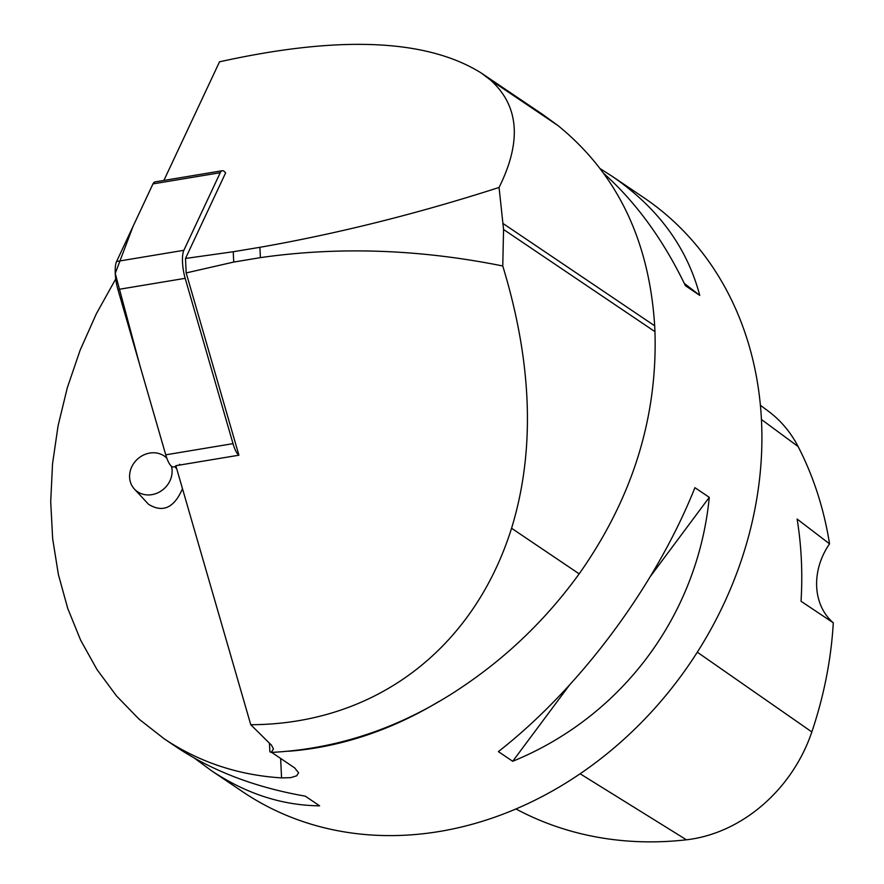 <?xml version="1.0" encoding="UTF-8"?>
<svg xmlns="http://www.w3.org/2000/svg" width="884" height="884" viewBox="0 0 884 884"><rect width="100%" height="100%" fill="white"/><g stroke="black" fill="none" stroke-linecap="round" stroke-linejoin="round"><path stroke-width="1.33" d="M233.243 251.741L185.496 258.459L225.608 172.91A21.338 6.066 80.6 0 0 222.249 170.734A21.338 6.066 80.6 0 0 220.238 172.712L183.861 250.305A21.338 6.066 80.6 0 0 185.176 278.327L233.011 443.646A21.338 6.066 80.6 0 0 238.912 455.205L186.181 272.924L233.73 262.062L233.243 251.741L259.907 247.31L260.393 257.631C338.771 246.426 419.557 249.211 502.764 265.985C532.4 363.213 535.328 450.63 511.571 528.256C473.327 649.762 374.451 724.25 250.769 724.725L175.828 465.691L238.912 455.205M176.06 466.487L173.441 466.929A21.338 6.066 -99.4 0 1 165.75 454.829L117.915 289.51A21.338 6.066 -99.4 0 1 116.589 261.487L152.965 183.894A21.338 6.066 -99.4 0 1 154.987 181.916L152.965 183.916L133.13 226.205L115.24 273.421L139.672 364.705L165.75 454.829L233.011 443.646M233.73 262.062L260.393 257.631M163.894 180.435L219.508 61.825C339.301 35.294 426.497 38.973 481.073 72.897L490.432 80.002C519.063 105.66 521.936 141.473 499.062 187.463C417.878 213.597 338.163 233.542 259.907 247.31M186.181 272.924L185.496 258.459M499.062 187.463L503.56 229.497L502.764 265.985M542.666 114.445L558.036 125.616C617.021 173.551 649.232 240.282 654.679 325.809L654.956 331.644C657.608 417.679 632.347 498.421 579.175 573.86C548.964 615.485 513.427 650.79 472.575 679.785C410.01 724.537 342.893 748.748 271.189 752.417L269.863 751.754L269.454 743.19M250.769 724.725L271.554 745.267L273.443 749.002L271.189 752.417M179.132 465.139A21.338 6.066 80.6 0 0 179.629 464.266M280.637 758.439L281.554 777.898C238.216 775.158 199.088 762.119 164.17 738.792L175.96 746.737C212.149 770.947 255.244 787.423 305.256 796.153L319.599 805.832C281.908 805.412 245.763 793.633 211.165 770.494L242.757 791.81A358.418 298.88 -56 0 0 690.979 661.851A358.418 298.88 -56 0 0 643.685 197.574L612.093 176.259C657.762 207.53 686.99 247.244 699.752 295.389L685.409 285.709C663.365 239.907 636.171 202.502 603.838 173.507M271.686 752.394L294.637 767.887L298.571 772.76L296.715 775.787L290.748 777.655L281.554 777.898M164.17 738.792L139.02 719.134L116.533 695.962L97.008 669.575L80.676 640.27L67.736 608.435L58.366 574.445L52.664 538.743L50.708 501.747L52.521 463.934L58.079 425.768L67.317 387.711L80.112 350.241L96.323 313.831L115.738 278.924M694.934 487.67L709.277 497.361C697.686 615.22 622.181 716.604 512.709 761.29L498.366 751.61C579.827 688.028 655.331 586.644 694.934 487.67M600.358 168.778L612.093 176.259M211.165 770.494L194.425 758.129M515.958 808.948A383.457 319.754 -56 0 0 686.437 839.8A141.517 118.014 -56 0 0 811.832 731.941A383.457 319.754 -56 0 0 833.292 622.811L801.037 601.264A385.313 321.312 124 0 0 797.125 519.063L829.546 543.848A383.457 319.754 -56 0 0 798.119 446.553A141.517 118.014 -56 0 0 768.306 411.159L760.406 405.292M829.546 543.848A62.72 52.3 -56 0 0 833.292 622.811M699.752 295.389L684.282 283.366M512.709 761.29L569.208 685.431M650.547 576.224L709.277 497.361M171.452 466.222A22.398 19.89 137.1 0 1 172.093 470.398A22.398 19.89 137.1 0 1 151.827 494.664A22.398 19.89 137.1 0 1 134.434 489.095L148.567 504.322C162.899 513.063 174.203 507.858 182.48 488.719M134.434 489.095A22.398 19.89 137.1 0 1 137.053 459.525A22.398 19.89 137.1 0 1 166.822 458.155M185.176 278.327L117.915 289.51M220.238 172.712L152.965 183.894M116.589 261.487L183.861 250.305M503.283 223.674L654.679 325.809M490.432 80.002L558.036 125.616M503.56 229.497L654.956 331.644M511.571 528.256L579.175 573.86M288.637 751.245A358.418 298.88 -56 0 0 438.928 701.465M686.437 839.8L580.114 773.776M811.832 731.941L697.31 652.193M798.119 446.553L761.444 419.502M222.249 170.734L154.987 181.916M481.073 72.897L542.677 114.456M176.723 468.796L174.778 466.708"/></g></svg>
